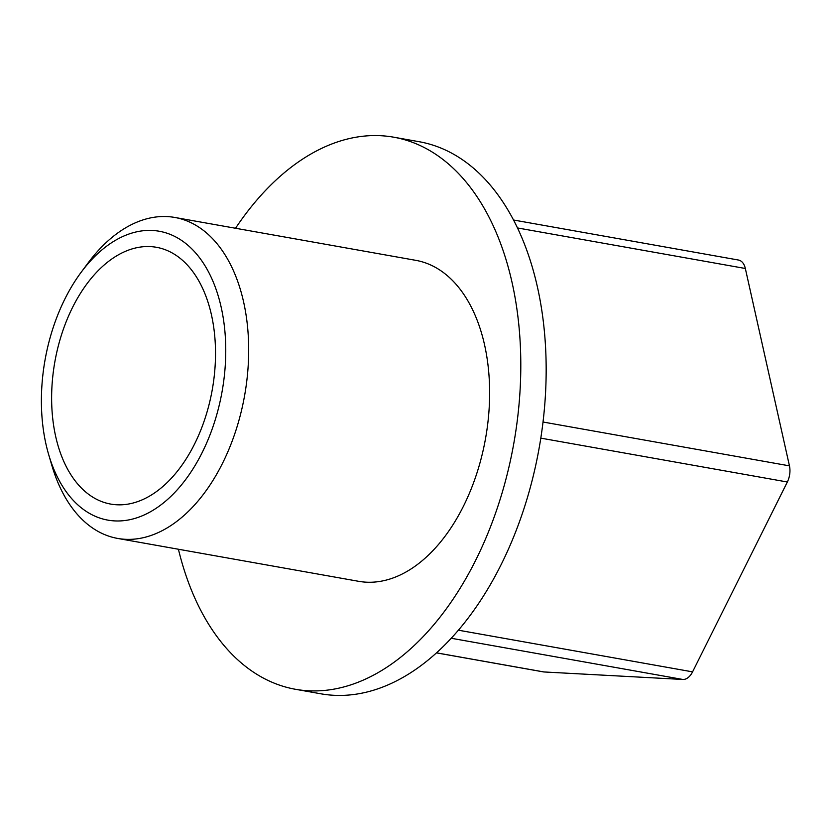 <?xml version="1.0" encoding="UTF-8"?>
<svg xmlns="http://www.w3.org/2000/svg" width="831" height="831" viewBox="0 0 831 831"><rect width="100%" height="100%" fill="white"/><g stroke="black" fill="none" stroke-linecap="round" stroke-linejoin="round"><path stroke-width="1.25" d="M221.191 307.304A146.713 89.925 100.1 0 1 165.899 500.896A146.713 89.925 100.1 0 1 48.686 454.63A146.713 89.925 100.1 0 1 81.126 272.308A146.713 89.925 100.1 0 1 221.191 307.304M211.458 314.907A130.415 79.932 100.1 0 1 192.48 448.054A130.415 79.932 100.1 0 1 110.731 504.085A130.415 79.932 100.1 0 1 54.877 361.682A130.415 79.932 100.1 0 1 156.425 247.295A130.415 79.932 100.1 0 1 211.458 314.907M517.474 227.943L745.334 268.486A16.298 9.993 -79.9 0 0 738.447 260.03L513.516 220.007M745.334 268.486L789.45 465.859A16.298 9.993 -79.9 0 1 787.341 482.001L692.576 671.864A16.298 9.993 -79.9 0 1 682.843 679.467L543.952 671.957A16.298 9.993 -79.9 0 1 543.214 671.864L436.493 652.875M81.126 272.308L87.982 263.074A163.011 99.907 100.1 0 1 174.811 217.452A163.011 99.907 100.1 0 1 243.608 301.965A163.011 99.907 100.1 0 1 219.893 468.393A163.011 99.907 100.1 0 1 117.701 538.436A163.011 99.907 100.1 0 1 51.927 465.661L48.686 454.63M174.811 217.452L415.76 260.332A163.011 99.907 100.1 0 1 484.556 344.834A163.011 99.907 100.1 0 1 460.831 511.273A163.011 99.907 100.1 0 1 358.649 581.316L117.701 538.436M235.526 228.255A280.379 171.851 100.1 0 1 393.749 137.198A280.379 171.851 100.1 0 1 512.073 282.55A280.379 171.851 100.1 0 1 471.27 568.82A280.379 171.851 100.1 0 1 295.504 689.294A280.379 171.851 100.1 0 1 178.416 549.239M393.749 137.198L419.104 141.706A280.379 171.851 100.1 0 1 537.439 287.069A280.379 171.851 100.1 0 1 496.637 573.338A280.379 171.851 100.1 0 1 320.87 693.802L295.504 689.294M540.804 438.134L787.341 482.001M543.017 422.013L789.45 465.859M451.254 638.26L682.843 679.467M458.411 630.199L692.576 671.864M436.535 652.844L543.952 671.957"/></g></svg>
